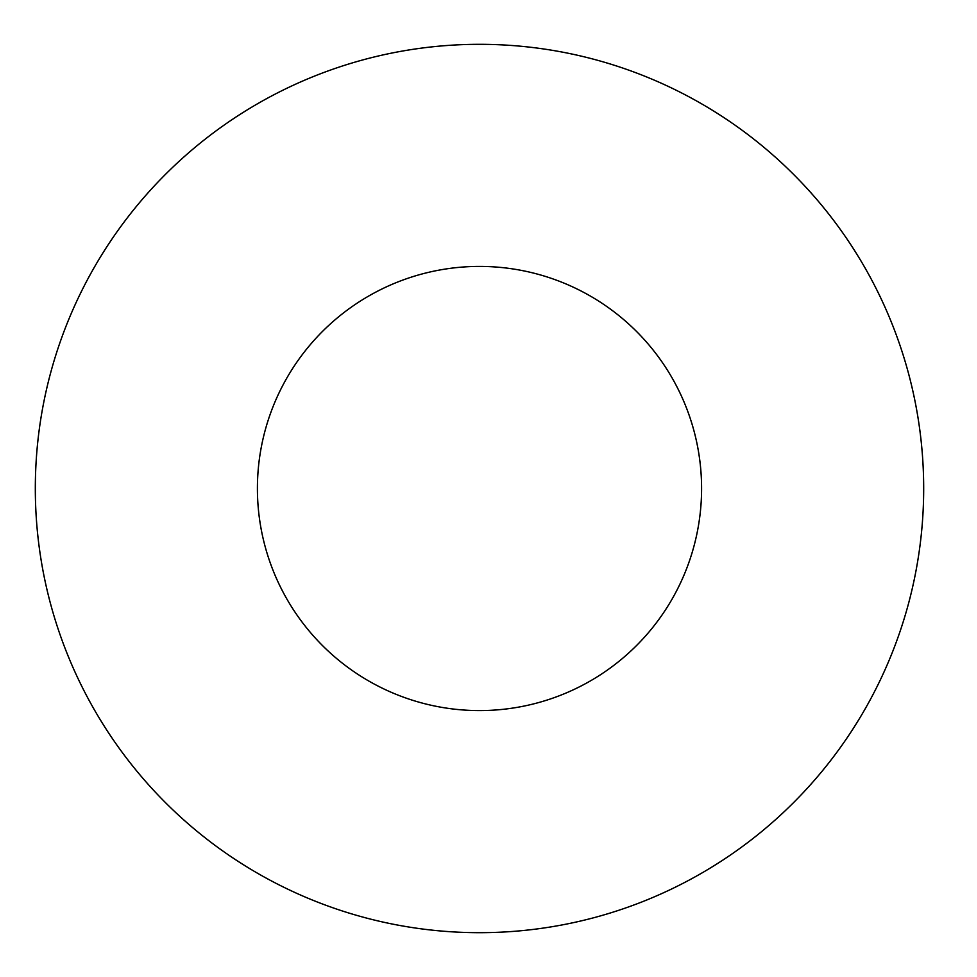 <?xml version="1.0" encoding="UTF-8"?>
<svg xmlns="http://www.w3.org/2000/svg" width="977" height="977" viewBox="0 0 977 977"><rect width="100%" height="100%" fill="white"/><g stroke="black" fill="none" stroke-linecap="round" stroke-linejoin="round"><path stroke-width="1.47" d="M701.584 488.5A222.084 222.084 0 0 1 368.463 680.835A222.084 222.084 0 0 1 368.463 296.165A222.084 222.084 0 0 1 701.584 488.5M923.68 488.5A444.169 444.169 0 0 1 257.415 873.169A444.169 444.169 0 0 1 257.415 103.831A444.169 444.169 0 0 1 923.68 488.5"/></g></svg>

